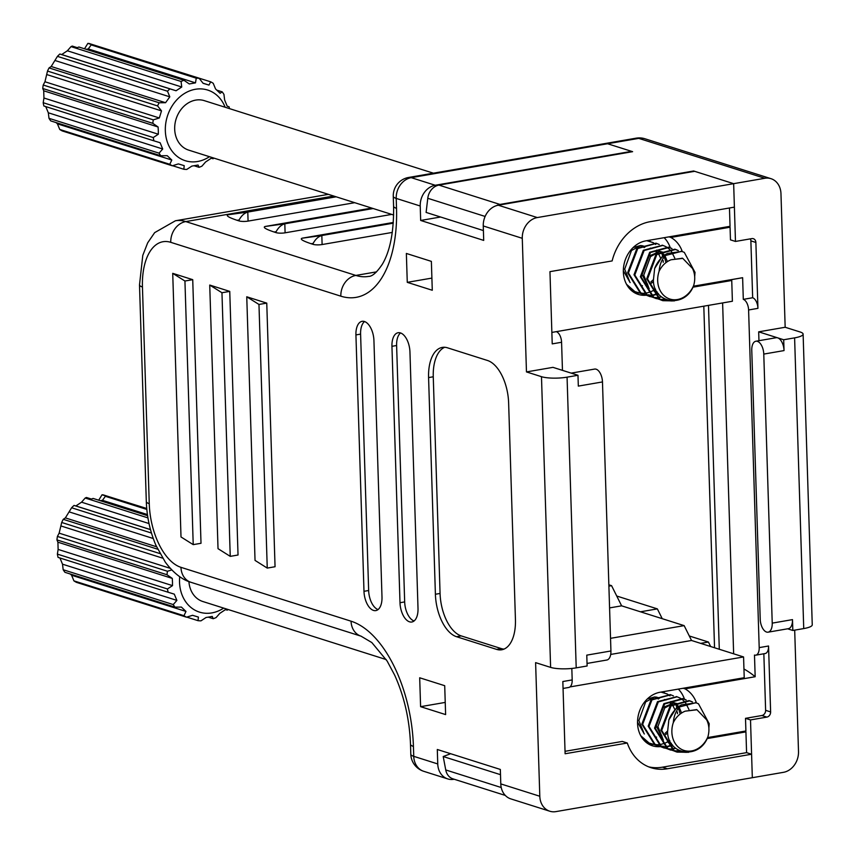 <?xml version="1.0" encoding="UTF-8"?>
<svg xmlns="http://www.w3.org/2000/svg" width="855" height="855" viewBox="0 0 855 855"><rect width="100%" height="100%" fill="white"/><g stroke="black" fill="none" stroke-linecap="round" stroke-linejoin="round"><path stroke-width="1.28" d="M571.183 373.122L594.578 369.082A11.115 5.793 80.2 0 1 602.476 381.939L610.93 650.976A11.115 5.793 80.2 0 1 606.815 660.028L587.032 663.437M562.462 370.365L561.575 342.267A9.266 4.831 -99.8 0 0 556.295 331.655L551.87 332.424M563.06 688.446L568.767 687.463A9.266 4.831 -99.8 0 0 572.187 679.917L571.824 668.45M498.273 205.211L694.634 171.31L733.654 183.665L693.629 170.989L499.961 204.431L438.936 185.108L632.604 151.666L607.584 143.747A18.532 9.651 -99.8 0 0 604.998 143.544A18.532 9.651 80.2 0 1 607.584 143.747L411.223 177.658L435.238 185.257A18.532 15.272 107.6 0 0 420.222 206.002L420.671 220.451L483.706 240.405L483.257 225.955A18.532 15.272 -72.4 0 1 498.273 205.211L537.293 217.565L733.654 183.665L734.392 207.134L650.238 221.669A49.098 40.463 107.6 0 0 612.137 260.925L549.957 271.655L552.223 343.881L561.575 342.267M572.187 679.917L562.836 681.531L565.112 753.757L627.292 743.016A49.098 40.463 -72.4 0 0 651.104 767.726A49.098 40.463 -72.4 0 0 667.424 768.763L751.588 754.228L752.325 777.708L750.508 719.921L766.871 717.099A4.628 3.815 107.6 0 0 770.622 711.916L768.549 646.006A9.266 4.831 80.2 0 1 765.129 653.551L755.777 655.165A9.266 4.831 80.2 0 1 754.484 655.069L755.168 676.733L685.037 688.841A31.817 26.216 -72.4 0 1 696.472 702.949M556.295 331.655L732.393 301.249L731.741 280.483L692.924 287.184M649.041 294.761L647.588 295.018M646.049 295.221A27.788 22.903 -72.4 0 1 638.343 294.43A27.788 22.903 -72.4 0 1 623.658 266.461A27.788 22.903 -72.4 0 1 645.888 240.843L730.042 226.319L729.465 207.979M660.242 746.618A27.788 22.903 -72.4 0 1 652.536 745.827A27.788 22.903 -72.4 0 1 637.851 717.869A27.788 22.903 -72.4 0 1 660.071 692.251L744.224 677.716L743.572 656.95L569.943 686.928M627.292 743.016L622.29 741.435L565.027 751.321M744.074 731.292L745.923 731.88L746.586 752.646L662.422 767.181A49.098 40.463 -72.4 0 1 648.635 766.839M745.923 731.88L707.106 738.592M663.234 746.159L661.77 746.415M420.671 220.451L440.603 217.01M729.892 279.895L731.741 280.483M743.572 656.95L691.545 640.481L684.15 625.625L621.617 605.832L611.571 585.664L608.846 584.799M746.586 752.646L751.588 754.228M610.705 654.438L691.545 640.481M634.955 292.976A27.788 22.903 107.6 0 0 638.835 293.019M639.882 292.902A27.788 22.903 107.6 0 0 640.587 292.795L642.223 293.318M649.137 744.374A27.788 22.903 107.6 0 0 653.028 744.427M654.064 744.31A27.788 22.903 107.6 0 0 654.77 744.203L656.405 744.716M608.888 586.124L611.571 585.664M537.293 217.565A18.532 15.272 107.6 0 0 522.277 238.31L526.466 371.925L541.482 376.681A18.532 4.115 -1.8 0 0 567.068 377.162L576.206 667.862A18.532 4.115 178.2 0 1 550.609 667.381L535.604 662.636L539.804 796.251A18.532 15.272 107.6 0 0 549.797 811.224A18.532 15.272 107.6 0 0 555.953 811.609L783.49 772.322A18.532 15.272 107.6 0 0 798.506 751.577L794.69 630.135M435.238 185.257L631.599 151.356L607.584 143.747L638.76 138.371A18.532 15.272 -72.4 0 1 644.916 138.756A18.532 18.532 0 0 0 636.173 138.168A18.532 9.651 80.2 0 1 638.76 138.371L764.819 178.278L733.654 183.665L735.471 241.441L751.834 238.609A4.628 3.815 -72.4 0 1 753.373 238.716A4.628 3.815 -72.4 0 1 755.873 242.457L757.936 308.356L748.595 309.97A9.266 4.831 80.2 0 0 743.305 299.368L742.621 277.693L731.709 279.574A138.959 72.397 80.2 0 1 730.266 279.863A138.959 72.397 80.2 0 1 729.946 279.916M328.406 194.352L175.425 220.772A74.118 38.614 80.2 0 1 185.77 221.584L355.851 275.428L376.115 271.933A90.79 47.303 -99.8 0 0 376.392 272.018M322.111 244.541A6.487 1.443 178.2 0 1 313.154 244.37L311.092 243.718C302.723 240.907 299.731 239.069 302.104 238.203L321.833 235.51L322.111 244.541L392.295 232.421M302.104 238.203L393.311 222.46M285.1 232.817A6.487 1.443 178.2 0 1 276.144 232.656L276.112 231.716C278.42 227.451 281.316 224.801 284.811 223.796L285.1 232.817L391.74 214.402M276.144 232.656L274.07 231.994C265.713 229.183 262.72 227.345 265.082 226.489L371.733 208.075M248.078 221.103A6.487 1.443 178.2 0 1 239.122 220.932L239.09 220.002C241.399 215.727 244.295 213.087 247.79 212.072L248.078 221.103L354.718 202.688M239.122 220.932L237.049 220.28C228.691 217.459 225.699 215.62 228.071 214.765L334.711 196.351M549.797 811.224L510.777 798.869A18.532 15.272 -72.4 0 1 500.784 783.896L500.335 769.447L437.3 749.493L437.749 763.942A18.532 15.272 107.6 0 0 447.742 778.916A18.532 15.272 107.6 0 0 453.909 779.3L454.219 779.247M526.466 371.925L552.961 367.351L577.98 375.27L578.322 386.107L602.476 381.939M576.206 667.862L587.118 665.981L586.776 655.144L610.93 650.976M567.068 377.162L577.98 375.27M496.563 649.373A37.054 19.302 -99.8 0 0 501.725 649.779A37.054 19.302 -99.8 0 0 515.437 619.597L508.629 402.929A37.054 19.302 -99.8 0 0 487.478 360.479L447.464 347.803A37.054 19.302 -99.8 0 0 442.291 347.408A37.054 19.302 -99.8 0 0 428.579 377.589L435.398 594.257A37.054 19.302 -99.8 0 0 456.538 636.708L496.563 649.373L501.233 648.571A37.054 19.302 -99.8 0 0 504.023 649.095M400.001 602.722A16.672 8.689 -99.8 0 0 411.843 622.002A16.672 8.689 -99.8 0 0 418.01 608.418L409.951 352.025A16.672 8.689 -99.8 0 0 398.109 332.734A16.672 8.689 -99.8 0 0 391.943 346.318L400.001 602.722L404.672 601.909A16.672 8.689 -99.8 0 0 414.066 620.976M363.984 591.318A16.672 8.689 -99.8 0 0 375.826 610.598A16.672 8.689 -99.8 0 0 381.993 597.014L373.934 340.621A16.672 8.689 -99.8 0 0 362.093 321.33A16.672 8.689 -99.8 0 0 355.926 334.914L363.984 591.318L368.655 590.506A16.672 8.689 -99.8 0 0 378.049 609.572M266.76 303.119L275.054 566.737L267.252 568.083L255.036 560.399L246.753 296.781L266.76 303.119L258.969 304.455L246.753 296.781M229.749 291.395L238.032 555.013L230.241 556.359L218.025 548.675L209.732 285.057L229.749 291.395L221.958 292.741L209.732 285.057M192.728 279.671L201.011 543.288L193.219 544.635L181.004 536.961L172.721 273.344L192.728 279.671L184.936 281.017L172.721 273.344M432.277 290.262L407.269 282.342L406.36 253.454L431.369 261.374L432.277 290.262M419.687 677.78L444.707 685.699L445.615 714.588L420.596 706.668L419.687 677.78M610.534 638.332L684.15 625.625M609.572 607.905L621.617 605.832M407.269 282.342L431.893 278.099M420.596 706.668L445.231 702.415M313.154 244.37L313.133 243.44C315.431 239.165 318.338 236.525 321.833 235.51L393.268 223.176M265.082 226.489L284.811 223.796L373.186 208.535M228.071 214.765L247.79 212.072L336.165 196.81M193.219 544.635L184.936 281.017M230.241 556.359L221.958 292.741M267.252 568.083L258.969 304.455M364.54 321.555A16.672 8.689 -99.8 0 0 360.596 334.113L368.655 590.506M400.557 332.958A16.672 8.689 -99.8 0 0 396.613 345.516L404.672 601.909M444.675 347.28A37.054 19.302 -99.8 0 0 433.261 376.777L440.069 593.456A37.054 19.302 -99.8 0 0 461.208 635.896L501.233 648.571M760.223 619.319A11.115 5.793 -99.8 0 0 768.111 632.176A11.115 5.793 -99.8 0 0 772.225 623.124L763.772 354.088A11.115 5.793 80.2 0 0 755.873 341.231A11.115 5.793 80.2 0 0 751.769 350.283L760.223 619.319M755.873 341.231L776.137 337.725A11.115 5.793 -99.8 0 1 777.687 337.853L783.693 339.756L784.035 350.582A11.115 5.793 -99.8 0 0 777.687 337.853L758.674 331.836L758.962 340.696M794.605 337.864A18.532 4.115 -1.8 0 0 803.112 334.123L812.25 624.823A18.532 4.115 178.2 0 1 803.732 628.575L794.605 337.864L783.693 339.756M803.112 334.123A18.532 4.115 -1.8 0 0 800.184 332.007L785.168 327.262L758.674 331.836M803.732 628.575L792.831 630.456L787.615 628.81M728.214 226.628L730.063 227.216L670.844 237.444A31.817 26.216 -72.4 0 1 682.29 251.541M735.471 241.441L730.469 239.86L730.063 227.216M742.397 678.036L744.256 678.614A138.959 72.397 80.2 0 0 743.337 677.865M707.566 737.598L745.902 730.982L745.507 718.339L750.508 719.921M750.359 238.866A4.628 3.815 -72.4 0 1 750.872 240.875L752.657 297.743L743.305 299.368M693.373 286.201L731.709 279.574M616.733 596.02L657.356 608.888L662.24 618.689M689.312 635.981L708.421 642.03L710.655 646.53M703.804 306.186L714.545 647.759M742.621 277.693A138.959 72.397 80.2 0 1 741.167 277.971L730.266 279.863M722.614 302.937L733.643 653.808M743.957 669.005A138.959 72.397 80.2 0 1 755.168 676.733M768.549 646.006L759.197 647.62A9.266 4.831 80.2 0 1 755.777 655.165M759.197 647.62L748.595 309.97M745.507 718.339L761.869 715.517A4.628 3.815 107.6 0 0 765.62 710.334L763.846 653.776M752.657 297.743A9.266 4.831 80.2 0 1 757.936 308.356M768.111 632.176L788.374 628.671A11.115 5.793 80.2 0 0 792.489 619.619L792.831 630.456M785.168 327.262L780.968 193.647A18.532 15.272 107.6 0 0 770.986 178.674A18.532 15.272 107.6 0 0 764.819 178.278M708.421 642.03L700.673 643.366M657.356 608.888L640.481 611.795M708.485 305.374L719.29 649.266M678.346 689.087A31.817 26.216 -72.4 0 1 684.481 699.187M683.177 688.254L685.037 688.841M664.153 237.69A31.817 26.216 -72.4 0 1 670.299 247.779M668.995 236.856L670.844 237.444M450.649 753.715L443.211 756.536L445.744 769.949A13.894 11.457 107.6 0 0 452.979 778.862L505.294 795.428M500.496 774.673L443.211 756.536M438.936 185.108A13.894 11.457 107.6 0 0 427.778 198.285L426.111 212.425L483.396 230.561M499.961 204.431A13.894 11.457 107.6 0 0 496.552 205.617M223.657 608.108A37.054 30.534 -72.4 0 1 179.529 582.17A37.054 30.534 -72.4 0 1 179.71 576.708M208.278 617.16L213.226 618.721L212.264 616.434L206.023 617.513L200.957 620.848A46.32 38.176 -72.4 0 1 198.018 620.677L198.403 617.075L192.557 615.301L186.508 617.192A46.32 38.176 -72.4 0 1 183.975 615.707L185.984 611.443L181.41 607.093L174.976 607.146A46.32 38.176 -72.4 0 1 173.234 604.571L176.889 600.402L174.292 594.139L168.125 592.237A46.32 38.176 -72.4 0 1 167.441 588.956L172.507 585.622L172.486 582.041L172.282 578.408L166.992 574.742A46.32 38.176 -72.4 0 1 167.462 571.258L171.77 569.922M681.499 704.862C676.626 709.297 673.89 715.229 673.302 722.646A22.679 18.682 -72.4 0 0 671.87 732.126A22.679 18.682 -72.4 0 0 686.789 751.043A22.679 18.682 -72.4 0 0 707.919 736.754C699.647 759.742 668.247 755.542 667.552 732.051L668.845 719.921A26.355 21.717 -72.4 0 1 681.499 704.862L696.173 702.842L698.482 703.783L709.212 723.768L708.87 728.118M668.845 719.921L676.583 707.694L695.767 702.725M688.606 752.304L677.085 752.09L674.542 751.085L661.695 730.427L671.025 705.931L689.814 700.833L692.518 701.966M686.447 752.357L676.294 751.844L673.74 750.84L660.904 730.17L670.224 705.674L689.023 700.587L692.101 701.912M673.58 750.754L668.183 749.076L655.347 728.407L664.666 703.922L683.466 698.824L686.17 699.956M670.331 749.953L667.392 748.83L654.545 728.161L663.875 703.665L682.664 698.567L685.742 699.903M667.221 748.745L661.834 747.067L648.988 726.397L658.318 701.912L677.107 696.814L679.811 697.947M680.185 698.15L682.707 699.871M683.049 700.17L685.347 702.586M685.657 702.981L688.948 709.511M663.982 747.943L661.033 746.81L648.197 726.152L657.516 701.656L676.711 696.686M660.872 746.736L655.475 745.058L642.639 724.388L651.959 699.892L670.758 694.794L673.462 695.927M660.498 746.543L654.684 744.801L641.838 724.142L651.168 699.647L670.363 694.677M660.958 692.09L667.103 693.918M667.477 694.121L669.999 695.852M676.241 705.493L676.786 707.502M677.406 712.012L677.449 713.711M661.439 692.016L666.686 693.875M708.421 723.522L708.389 724.57M679.736 750.797L673.997 750.818M675.728 748.317L671.09 748.991M670.651 748.991L667.637 748.809M672.639 745.207L668.364 746.543M667.905 746.629L664.73 746.971M664.292 746.981L661.289 746.8M672.297 744.758L668.044 746.191M667.573 746.287L664.388 746.704M663.94 746.725L660.915 746.597M654.513 744.726L649.127 743.038L640.748 735.738M669.796 740.601L665.585 742.899M665.083 743.113L661.695 744.171M661.225 744.278L658.029 744.694M657.591 744.716L654.567 744.587M654.139 744.534L648.336 742.792L642.778 738.87M648.165 742.706L646.006 742.247M707.919 736.754C709.597 730.64 709.18 724.997 706.668 719.846L696.975 709.778L685.24 711.157C680.056 713.198 676.081 717.024 673.302 722.646M186.508 617.192L76.448 582.351A46.32 38.176 -72.4 0 1 73.915 580.866L183.975 615.707M70.249 573.994L71.596 575.223L73.915 580.866M174.976 607.146L64.927 572.305A46.32 38.176 -72.4 0 1 63.174 569.729L173.234 604.571M59.914 557.92L62.511 564.182L63.174 569.729M168.125 592.237L58.065 557.396A46.32 38.176 -72.4 0 1 57.381 554.115L167.441 588.956M166.992 574.742L56.932 539.9L57.905 542.188L58.129 549.412L57.381 554.115M56.932 539.9A46.32 38.176 -72.4 0 1 57.413 536.416L167.462 571.258M159.938 553.57L61.699 522.469L59.134 533.157L57.413 536.416M61.699 522.469A46.32 38.176 -72.4 0 1 63.259 519.316L157.705 549.22M151.453 533.039L71.617 507.763L65.365 517.895L63.259 519.316M71.617 507.763A46.32 38.176 -72.4 0 1 74.032 505.423L150.491 529.63M147.936 517.884L85.201 498.027L81.546 502.195L75.871 505.946L74.032 505.423M85.201 498.027A46.32 38.176 -72.4 0 1 86.451 497.482L91.453 499.064A46.32 38.176 107.6 0 1 93.099 498.433L147.594 515.683M100.292 500.709L102.461 500.335L105.368 496.306L146.825 509.43M147.434 514.571L102.461 500.335M105.368 496.306A46.32 38.176 107.6 0 1 107.035 496.37L102.034 494.788A46.32 38.176 -72.4 0 1 103.305 494.895L146.75 508.65M146.729 508.479L114.559 498.454M228.007 609.487A46.32 38.176 -72.4 0 1 227.291 610.149L225.453 609.626L219.778 613.377L216.123 617.545A46.32 38.176 -72.4 0 1 213.226 618.721M386.214 659.568L202.859 601.525A25.939 21.375 -72.4 0 1 188.923 581.603M186.764 617.107L198.018 620.677M102.034 494.788L98.71 500.207M149.016 523.549L81.546 502.195M150.469 529.566L75.871 505.946M153.248 538.511L69.608 512.027M156.561 546.773L65.365 517.895M162.621 558.144L61.304 526.071M170.295 568.351L59.134 533.157M172.282 578.408L57.905 542.188M172.507 585.622L58.129 549.412M176.889 600.402L62.511 564.182M185.984 611.443L71.596 575.223M659.558 698.043L658.329 699.016L656.394 697.423M671.432 743.54L669.871 743.134M662.668 738.357L657.923 726.611L664.741 707.951L672.671 703.697M674.125 703.494L678.763 704.018L674.862 703.024M673.815 702.928L670.822 701.495L674.168 702.714M674.809 703.056L678.4 706.166M679.212 707.288L681.553 712.995M671.175 703.173L672.051 704.157M672.458 704.702L674.809 709.49M667.648 732.981L665.596 734.595M662.037 736.508L661.417 736.754M643.612 732.318L638.856 720.573L645.675 701.912L653.615 697.659M655.058 697.456L659.697 697.979L655.806 696.985M685.24 711.157L696.601 709.671M671.25 743.252L668.279 742.632M663.384 740.024L656.33 726.109L663.149 707.448L673.772 702.96M674.381 703.323L677.62 706.786M678.464 708.229L680.227 713.946M670.235 703.387L671.271 704.766M667.477 731.121L665.137 733.259M661.738 735.418L660.83 735.845M656.619 737.096L656.042 737.181M644.317 733.996L637.531 722.144M647.299 698.984L654.716 696.921M209.464 156.7A37.054 30.534 -72.4 0 1 165.336 130.772A37.054 30.534 -72.4 0 1 189.628 90.897A37.054 30.534 -72.4 0 1 225.132 107.238M194.096 165.752L199.044 167.324L198.071 165.026L191.841 166.105L186.764 169.44A46.32 38.176 -72.4 0 1 183.825 169.269L184.22 165.667L178.374 163.904L172.315 165.785A46.32 38.176 -72.4 0 1 169.782 164.299L171.791 160.035L167.227 155.696L160.793 155.749A46.32 38.176 -72.4 0 1 159.051 153.163L162.707 148.994L160.109 142.732L153.943 140.84A46.32 38.176 -72.4 0 1 153.248 137.559L158.325 134.224L158.303 130.644L158.1 127L152.81 123.334A46.32 38.176 -72.4 0 1 153.28 119.86L159.329 117.969L161.51 110.883L157.566 105.913A46.32 38.176 -72.4 0 1 159.126 102.76L165.56 102.707L169.803 96.839L167.495 91.207A46.32 38.176 -72.4 0 1 169.899 88.867L176.066 90.758L181.741 87.007L181.068 81.46A46.32 38.176 -72.4 0 1 183.964 80.285L189.254 83.95L195.496 82.871L196.244 78.168A46.32 38.176 -72.4 0 1 199.183 78.339L203.116 83.309L208.962 85.083L210.693 81.824A46.32 38.176 -72.4 0 1 213.226 83.309L215.546 88.941L220.109 93.291L222.215 91.87A46.32 38.176 -72.4 0 1 223.957 94.445L224.63 99.982L227.227 106.244L229.065 106.768A46.32 38.176 -72.4 0 1 229.482 108.617M393.642 215.011L188.677 150.117A25.939 21.375 -72.4 0 1 174.687 129.158A25.939 21.375 -72.4 0 1 204.334 100.655L433.399 173.18M667.317 253.465C662.433 257.9 659.697 263.821 659.12 271.238A22.679 18.682 -72.4 0 0 657.677 280.729A22.679 18.682 -72.4 0 0 672.607 299.645A22.679 18.682 -72.4 0 0 693.726 285.356C685.464 308.345 654.054 304.134 653.359 280.643L654.652 268.523A26.355 21.717 -72.4 0 1 667.317 253.465L681.98 251.445L684.299 252.375L695.019 272.371L694.677 276.71M654.652 268.523L662.401 256.286L681.585 251.327M674.413 300.896L662.903 300.693L660.349 299.688L647.513 279.019L656.832 254.523L675.632 249.436L678.336 250.568M672.265 300.96L662.101 300.436L659.558 299.432L646.711 278.773L656.042 254.277L674.83 249.179L677.919 250.515M659.387 299.357L654 297.679L641.154 277.009L650.484 252.514L669.273 247.416L671.977 248.549M656.148 298.555L653.209 297.422L640.363 276.764L649.693 252.268L668.482 247.17L671.56 248.506M653.038 297.348L647.641 295.659L634.805 275L644.125 250.504L662.924 245.406L665.628 246.539M666.002 246.742L668.514 248.474M668.867 248.762L671.154 251.178M671.464 251.584L674.766 258.114M649.789 296.535L646.85 295.413L634.004 274.744L643.334 250.259L662.529 245.289M646.69 295.328L641.293 293.65L628.446 272.991L637.777 248.495L656.565 243.397L659.28 244.53M646.305 295.146L640.502 293.404L627.656 272.734L636.986 248.239L656.17 243.28M646.765 240.693L652.921 242.521M653.295 242.724L655.806 244.455M662.059 254.085L662.604 256.105M663.213 260.615L663.256 262.314M647.256 240.608L652.504 242.467M694.228 272.114L694.207 273.173M665.543 299.4L659.814 299.421M661.546 296.92L656.897 297.583M656.458 297.593L653.455 297.401M658.457 293.81L654.182 295.135M653.722 295.232L650.548 295.574M650.11 295.584L647.107 295.392M658.104 293.361L653.861 294.783M653.391 294.89L650.195 295.306M649.757 295.317L646.733 295.199M640.331 293.318L634.944 291.641L626.565 284.341M655.614 289.193L651.403 291.502M650.901 291.705L647.502 292.773M647.032 292.88L643.847 293.286M643.398 293.308L640.374 293.18M639.957 293.126L634.143 291.384L628.596 287.472M633.983 291.309L631.824 290.839M693.726 285.356C695.404 279.232 694.987 273.589 692.475 268.438L682.782 258.381L671.057 259.76C665.874 261.801 661.898 265.627 659.12 271.238M172.315 165.785L62.265 130.943A46.32 38.176 -72.4 0 1 59.732 129.458L169.782 164.299M56.067 122.586L57.413 123.825L59.732 129.458M160.793 155.749L50.734 120.897A46.32 38.176 -72.4 0 1 48.992 118.321L159.051 153.163M45.721 106.522L48.318 112.785L48.992 118.321M153.943 140.84L43.883 105.999A46.32 38.176 -72.4 0 1 43.199 102.718L153.248 137.559M152.81 123.334L42.75 88.493L43.712 90.79L43.947 98.015L43.199 102.718M42.75 88.493A46.32 38.176 -72.4 0 1 43.22 85.019L153.28 119.86M157.566 105.913L47.506 71.061L44.952 81.759L43.22 85.019M47.506 71.061A46.32 38.176 -72.4 0 1 49.066 67.919L159.126 102.76M167.495 91.207L57.435 56.366L51.182 66.498L49.066 67.919M57.435 56.366A46.32 38.176 -72.4 0 1 59.85 54.025L169.899 88.867M181.068 81.46L71.018 46.619L67.363 50.787L61.688 54.549L59.85 54.025M71.018 46.619A46.32 38.176 -72.4 0 1 72.269 46.074L77.271 47.666A46.32 38.176 107.6 0 1 78.917 47.025L183.964 80.285M86.099 49.301L88.279 48.927L91.186 44.909L196.244 78.168M195.496 82.871L88.279 48.927M91.186 44.909A46.32 38.176 107.6 0 1 92.853 44.973L87.851 43.391A46.32 38.176 -72.4 0 1 89.123 43.498L199.183 78.339M210.693 81.824L100.377 47.057M222.215 91.87L216.892 90.181M229.065 106.768L227.206 106.18M213.825 158.079A46.32 38.176 -72.4 0 1 213.109 158.741L211.26 158.218L205.595 161.98L201.94 166.148A46.32 38.176 -72.4 0 1 199.044 167.324M172.571 165.71L183.825 169.269M87.851 43.391L84.517 48.799M208.962 85.083L203.03 83.202M181.741 87.007L67.363 50.787M176.066 90.758L61.688 54.549M169.803 96.839L55.425 60.63M165.56 102.707L51.182 66.498M161.51 110.883L47.121 74.674M159.329 117.969L44.952 81.759M158.1 127L43.712 90.79M158.325 134.224L43.947 98.015M162.707 148.994L48.318 112.785M171.791 160.035L57.413 123.825M645.375 246.635L644.146 247.608L642.201 246.026M657.239 292.132L655.689 291.726M648.485 286.949L643.73 275.203L650.548 256.553L658.489 252.289M659.942 252.097L664.57 252.61L660.68 251.627M659.633 251.53L656.629 250.098L659.975 251.317M660.616 251.659L664.217 254.769M665.03 255.88L667.37 261.598M656.993 251.776L657.858 252.749M658.275 253.294L660.626 258.082M653.466 281.584L651.403 283.187M647.855 285.11L647.235 285.346M629.419 280.91L624.674 269.175L631.492 250.515L639.422 246.261M640.876 246.058L645.514 246.582L641.613 245.588M671.057 259.76L682.418 258.263M657.057 291.854L654.096 291.224M649.191 288.627L642.148 274.701L648.966 256.051L659.59 251.552M660.199 251.926L663.437 255.378M664.282 256.821L666.034 262.549M656.052 251.979L657.089 253.369M653.295 279.713L650.954 281.851M647.556 284.02L646.647 284.437M642.436 285.698L641.859 285.784M630.135 282.588L623.348 270.746M633.106 247.587L640.534 245.513M643.013 293.564L644.36 293.992M657.196 744.972L658.553 745.4M340.835 296.172A18.532 15.272 -72.4 0 1 355.851 275.428A90.79 47.303 -99.8 0 0 368.526 276.421C372.224 276.539 376.863 272.435 382.431 264.099C390.201 250.825 393.92 231.534 393.589 206.226L393.268 196.297A18.532 4.115 178.2 0 0 396.207 198.403L396.517 208.331A109.312 56.954 80.2 0 1 340.835 296.172L170.754 242.328A55.586 28.963 -99.8 0 0 142.443 286.991L149.251 503.67A55.586 28.963 -99.8 0 0 180.961 567.335L351.052 621.19A109.312 56.954 80.2 0 1 413.425 746.404L413.745 756.333L437.749 763.942M170.754 242.328A18.532 15.272 -72.4 0 1 185.77 221.584L333.707 196.03M550.609 667.381L541.482 376.681M522.277 238.31L483.257 225.955M420.222 206.002L396.207 198.403A18.532 15.272 -72.4 0 1 411.223 177.658A18.532 9.651 -99.8 0 0 408.637 177.455L636.173 138.168M500.784 783.896L539.804 796.251M313.133 243.44L311.092 243.718M276.112 231.716L274.07 231.994M239.09 220.002L237.049 220.28M360.596 334.113L355.926 334.914M396.613 345.516L391.943 346.318M461.208 635.896L456.538 636.708M440.069 593.456L435.398 594.257M433.261 376.777L428.579 377.589M662.422 767.181L667.424 768.763M396.517 208.331A18.532 4.115 178.2 0 1 393.589 206.226M142.443 286.991A18.532 4.115 178.2 0 1 139.504 284.886L142.785 255.378L147.68 242.831L154.659 232.635L175.425 220.772M149.251 503.67A18.532 4.115 178.2 0 1 146.312 501.554L139.504 284.886M180.961 567.335A18.532 15.272 107.6 0 0 190.954 582.308C185.717 580.887 175.767 576.217 165.293 562.13L155.931 545.33C150.074 531.564 146.868 516.976 146.312 501.554M423.738 771.306A18.532 15.272 -72.4 0 1 413.745 756.333A18.532 4.115 -1.8 0 1 410.806 754.228A18.532 18.532 0 0 0 423.738 771.306L447.742 778.916M351.052 621.19A18.532 15.272 107.6 0 0 361.045 636.163L190.954 582.308M413.425 746.404A18.532 4.115 178.2 0 1 410.496 744.299C409.513 719.408 404.244 696.355 394.668 675.14L387.133 661.033L371.829 642.554L361.045 636.163M765.62 710.334L770.622 711.916M750.872 240.875L755.873 242.457M792.489 619.619L772.225 623.124M784.035 350.582L763.772 354.088M761.869 715.517L766.871 717.099M501.233 787.519L445.744 769.949M485.116 216.443L427.778 198.285M408.637 177.455A18.532 18.532 0 0 0 393.268 196.297M410.806 754.228L410.496 744.299M770.986 178.674L644.916 138.756M696.173 702.842L695.372 702.596M689.814 700.833L689.023 700.587M683.466 698.824L682.664 698.567M677.107 696.814L676.316 696.558M670.758 694.794L669.957 694.549M664.399 692.785L663.608 692.539M677.085 752.09L676.284 751.844M670.726 750.081L669.935 749.835M664.378 748.072L663.576 747.815M658.019 746.062L657.228 745.806M651.67 744.053L650.879 743.797M666.056 699.989L664.463 699.486M696.237 709.543L696.975 709.778M681.98 251.445L681.189 251.188M675.632 249.436L674.841 249.179M669.273 247.416L668.482 247.17M662.924 245.406L662.133 245.161M656.565 243.397L655.774 243.141M650.217 241.388L649.426 241.131M662.892 300.693L662.101 300.436M656.544 298.684L655.753 298.427M650.185 296.664L649.394 296.418M643.836 294.654L643.045 294.409M637.488 292.645L636.686 292.399M651.873 248.591L650.281 248.089M682.044 258.146L682.782 258.381"/></g></svg>
